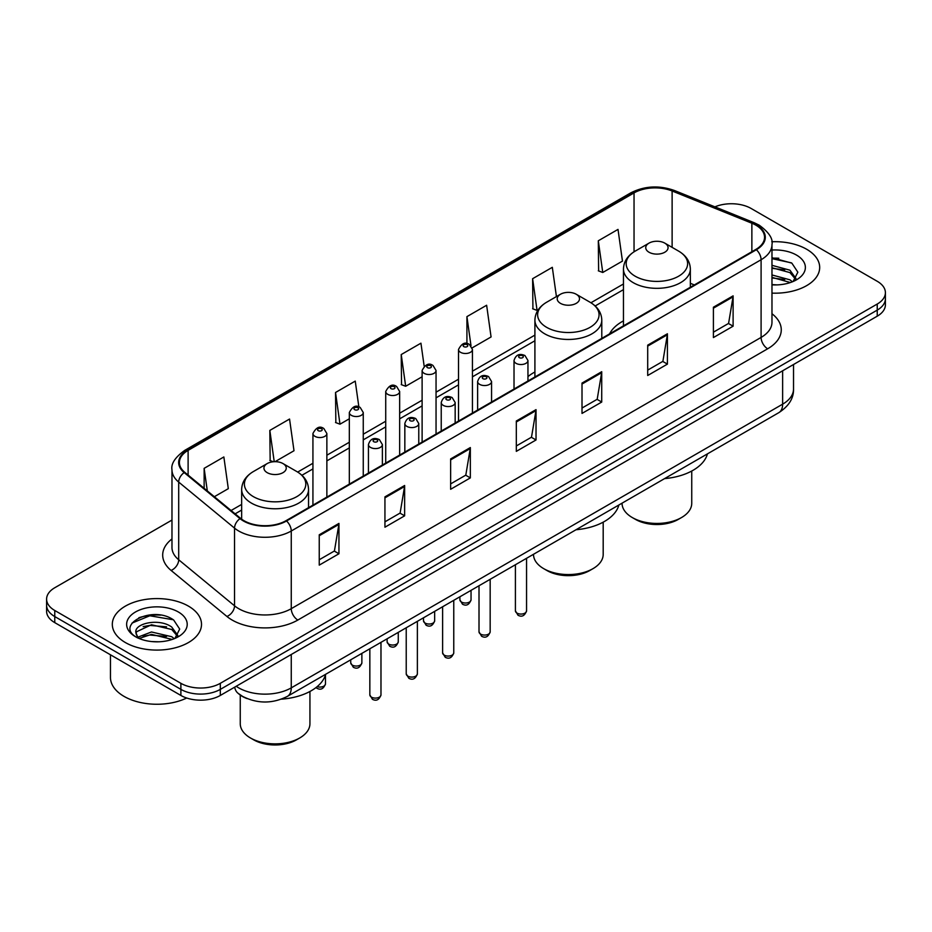 <?xml version="1.0" encoding="UTF-8"?>
<svg xmlns="http://www.w3.org/2000/svg" width="932" height="932" viewBox="0 0 932 932"><rect width="100%" height="100%" fill="white"/><g stroke="black" fill="none" stroke-linecap="round" stroke-linejoin="round"><path stroke-width="1.4" d="M534.91 372.008A49.245 28.426 0 0 0 527.955 376.61M623.461 320.876A49.245 28.426 0 0 0 609.598 333.854M247.062 698.592A27.867 16.089 180 0 1 239.209 694.247L237.94 693.187A18.582 12.431 129.5 0 1 234.701 687.14M160.63 615.132A37.163 21.459 0 0 0 138.88 617.718M778.803 258.234A37.163 21.459 0 0 0 771.976 258.199M171.977 520.068L54.767 587.743A27.867 16.089 0 0 0 46.6 599.113L46.6 611.252A27.867 16.089 0 0 0 54.767 622.634L180.89 695.447A27.867 16.089 0 0 0 220.313 695.447L877.233 316.181A27.867 16.089 0 0 0 885.4 304.799L885.4 298.729A27.867 16.089 0 0 1 877.233 310.111A27.867 16.089 0 0 0 885.4 298.729L885.4 292.66A27.867 16.089 0 0 0 877.233 281.289L751.11 208.465A27.867 16.089 0 0 0 714.926 206.857M46.6 599.113A27.867 16.089 0 0 0 54.767 610.495L180.89 683.319A27.867 16.089 0 0 0 220.313 683.319L220.313 689.377L877.233 310.111L220.313 689.377A27.867 16.089 0 0 1 180.89 689.377A27.867 16.089 0 0 0 220.313 689.377L220.313 695.447M54.767 610.495L54.767 616.565L180.89 689.377L54.767 616.565A27.867 16.089 0 0 1 46.6 605.183A27.867 16.089 0 0 0 54.767 616.565L54.767 622.634M806.623 249.24A44.596 25.747 0 0 0 771.766 241.761A44.596 25.747 0 0 1 806.623 249.24A44.596 25.747 0 0 1 819.682 267.437A44.596 25.747 0 0 0 806.623 249.24M188.45 606.126A44.596 25.747 0 0 0 139.847 600.546A44.596 25.747 0 0 0 112.318 624.335A44.596 25.747 0 0 0 125.377 642.544A44.596 25.747 0 0 0 173.981 648.124A44.596 25.747 0 0 0 201.51 624.335A44.596 25.747 0 0 0 188.45 606.126A44.596 25.747 0 0 0 139.847 600.546A44.596 25.747 0 0 0 112.318 624.335A44.596 25.747 0 0 0 125.377 642.544A44.596 25.747 0 0 0 173.981 648.124A44.596 25.747 0 0 0 201.51 624.335A44.596 25.747 0 0 0 188.45 606.126M755.84 225.148A29.731 17.16 180 0 1 764.543 237.287A29.731 17.16 180 0 1 755.84 249.427L286.007 520.685A29.731 17.16 180 0 1 240.631 518.39L184.792 472.349A29.731 17.16 180 0 1 179.41 462.505A29.731 17.16 180 0 1 188.113 450.366L634.04 192.912A29.731 17.16 180 0 1 672.123 190.99L751.868 223.226A29.731 17.16 180 0 1 755.84 225.148M756.365 224.845A30.476 17.591 0 0 0 752.299 222.876L672.543 190.641A30.476 17.591 0 0 0 633.515 192.609L187.588 450.063A30.476 17.591 0 0 0 184.175 472.594L240.013 518.635A30.476 17.591 0 0 0 286.532 520.988L756.365 249.729A30.476 17.591 0 0 0 756.365 224.845M319.245 534.793L319.245 565.13L338.945 553.759L338.945 523.411L319.245 534.793M319.245 559.748L334.425 550.987L338.875 524.425A7.433 4.287 -120 0 0 338.945 523.411M334.285 551.068L338.945 553.759M384.939 496.861L384.939 527.209L404.639 515.827L404.639 485.49L384.939 496.861M384.939 521.827L400.119 513.054L404.558 486.492A7.433 4.287 -120 0 0 404.639 485.49M399.979 513.136L404.639 515.827M450.634 458.94L450.634 489.277L470.334 477.895L470.334 447.558L450.634 458.94M450.634 483.894L465.802 475.134L470.252 448.56A7.433 4.287 -120 0 0 470.334 447.558M465.674 475.203L470.334 477.895M713.399 307.222L713.399 337.57L733.111 326.188L733.111 295.852L713.399 307.222M713.399 332.188L728.579 323.416L733.03 296.854A7.433 4.287 -120 0 0 733.111 295.852M728.44 323.497L733.111 326.188M647.705 345.155L647.705 375.491L667.417 364.121L667.417 333.773L647.705 345.155M647.705 370.109L662.885 361.348L667.335 334.786A7.433 4.287 -120 0 0 667.417 333.773M662.757 361.43L667.417 364.121M582.011 383.075L582.011 413.424L601.722 402.042L601.722 371.705L582.011 383.075M582.011 408.041L597.191 399.28L601.641 372.707A7.433 4.287 -120 0 0 601.722 371.705M597.062 399.35L601.722 402.042M516.316 421.008L516.316 451.356L536.028 439.974L536.028 409.626L516.316 421.008M516.316 445.962L531.496 437.201L535.947 410.639A7.433 4.287 -120 0 0 536.028 409.626M531.368 437.283L536.028 439.974M771.976 293.126A44.596 25.747 0 0 0 819.682 267.437A44.596 25.747 0 0 1 771.976 293.126M220.313 683.319L877.233 304.042A27.867 16.089 0 0 0 885.4 292.66M275.057 461.678L293.999 450.738L289.549 419.039L269.837 430.409L270.163 460.571M214.348 496.721L228.305 488.671L223.855 456.96L204.143 468.342L204.143 488.31M472.198 347.857L491.071 336.953L486.632 305.253L466.92 316.635L466.92 343.617M556.427 296.586L552.315 267.321L532.615 278.703L532.929 308.865M598.309 240.782L602.759 272.482L622.459 261.1L618.009 229.4L598.309 240.782L598.624 270.932M358.867 406.923L355.243 381.106L335.532 392.488L335.846 422.65M424.165 366.183L420.938 343.186L401.226 354.556L401.541 384.718M401.226 354.556L405.676 386.267L422.114 376.773M405.676 386.267L401.226 384.601M466.92 316.635L471.01 345.772M532.615 278.703L537.065 310.403L538.265 309.715M537.065 310.403L532.615 308.748M602.759 272.482L598.309 270.816M335.532 392.488L339.982 424.188L349.325 418.794M339.982 424.188L335.532 422.522M273.332 461.759L269.837 460.455M269.837 430.409L274.229 461.701M204.143 468.342L207.312 490.919M771.976 284.598L777.09 284.889M771.976 274.963L789.94 279.821L792.386 281.79M771.976 277.363L790.383 282.536M771.976 265.329L789.94 270.187L795.963 278.528M771.976 267.74L789.94 272.598L795.497 279.146M771.976 284.843A30.29 17.487 0 0 0 796.499 279.81A30.29 17.487 0 0 0 796.499 255.077A30.29 17.487 0 0 0 771.976 250.044M793.109 281.499L797.85 272.179L791.851 263.139L771.976 257.71M771.976 258.653L791.443 262.859M771.976 268.288L784.732 269.942M771.976 277.922L784.732 279.577M622.063 503.163L622.063 503.315A34.834 20.12 0 0 0 632.269 517.54L635.554 519.427A30.197 17.428 0 0 0 678.251 519.427L681.537 517.54A34.834 20.12 0 0 0 691.742 503.315L691.742 471.033M635.554 519.427L632.269 517.54A34.834 20.12 0 0 0 681.537 517.54M649.022 252.234A11.149 6.431 0 0 0 664.784 252.234A11.149 6.431 0 0 0 664.784 243.124L678.624 251.116A30.721 17.743 0 0 1 678.624 276.21A30.721 17.743 0 0 1 635.181 276.21A30.721 17.743 0 0 1 635.181 251.116C627.609 255.613 623.706 261.577 623.461 269.022A33.447 19.304 0 0 0 633.259 282.676A33.447 19.304 0 0 0 669.7 286.87A33.447 19.304 0 0 0 690.344 269.022C690.099 261.577 686.197 255.613 678.624 251.116L664.784 243.124A11.149 6.431 0 0 0 649.022 243.124A11.149 6.431 0 0 0 649.022 252.234M664.563 478.617A51.097 29.498 0 0 0 707.423 453.884M533.512 554.284L533.512 554.435A34.834 20.12 0 0 0 543.717 568.66L547.002 570.559A30.197 17.428 0 0 0 589.7 570.559L592.985 568.66A34.834 20.12 0 0 0 603.19 554.435L603.19 522.165M547.002 570.559L543.717 568.66A34.834 20.12 0 0 0 592.985 568.66M560.47 303.354A11.149 6.431 0 0 0 576.232 303.354A11.149 6.431 0 0 0 576.232 294.256L590.072 302.248A30.721 17.743 0 0 1 590.072 327.33A30.721 17.743 0 0 1 546.63 327.33A30.721 17.743 0 0 1 546.618 302.248C539.057 306.745 535.154 312.709 534.91 320.154A33.447 19.304 0 0 0 544.696 333.807A33.447 19.304 0 0 0 581.149 337.99A33.447 19.304 0 0 0 601.792 320.154C601.548 312.709 597.645 306.745 590.072 302.248L576.232 294.256A11.149 6.431 0 0 0 560.47 294.256A11.149 6.431 0 0 0 560.47 303.354M576.011 529.749A51.097 29.498 0 0 0 618.871 505.004M240.258 695.062L240.258 723.745A34.834 20.12 0 0 0 250.463 737.969L253.749 739.868A30.197 17.428 0 0 0 296.446 739.868L299.731 737.969A34.834 20.12 0 0 0 309.937 723.745L309.937 691.474M253.749 739.868L250.463 737.969A34.834 20.12 0 0 0 299.731 737.969M267.216 472.664A11.149 6.431 0 0 0 282.978 472.664A11.149 6.431 0 0 0 282.978 463.565L296.819 471.557A30.721 17.743 0 0 1 296.819 496.64A30.721 17.743 0 0 1 253.376 496.64A30.721 17.743 0 0 1 253.376 471.557C245.803 476.042 241.901 482.019 241.656 489.463A33.447 19.304 0 0 0 251.442 503.117A33.447 19.304 0 0 0 287.895 507.299A33.447 19.304 0 0 0 308.539 489.463C308.294 482.019 304.391 476.042 296.819 471.557L282.978 463.565A11.149 6.431 0 0 0 267.216 463.565A11.149 6.431 0 0 0 267.216 472.664M281.429 699.163A51.097 29.498 0 0 0 325.618 674.314M110.465 654.788L110.465 677.436A46.449 26.818 0 0 0 124.073 696.402A46.449 26.818 0 0 0 186.691 698.021M151.846 641.577L158.918 641.787M137.948 637.139L151.485 631.978L171.768 636.719L174.226 638.688M139.194 638.432L151.485 634.377L172.21 639.434M138.169 638.071L135.99 632.979A21.005 12.128 0 0 0 139.381 638.595M177.802 635.414L171.768 627.085C159.162 617.683 133.218 623.485 135.99 632.979L135.909 632.059M136.049 633.282L136.631 631.721L151.485 624.755L171.768 629.496L177.325 636.043M174.936 638.397L179.69 629.077L173.678 620.025C152.429 604.752 114.659 624.883 136.468 637.232L137.552 637.884M178.338 611.974A30.29 17.487 0 0 0 135.501 611.974A30.29 17.487 0 0 0 135.501 636.707A30.29 17.487 0 0 0 178.338 636.707A30.29 17.487 0 0 0 178.338 611.974M132.041 623.065L149.831 615.772L173.27 619.757M143.155 626.619L149.831 625.407L166.56 626.84M143.155 636.253L149.831 635.042L166.56 636.474M236.204 686.278A37.163 21.459 0 0 0 238.709 687.863A37.163 21.459 0 0 0 291.262 687.863L782.635 404.173A37.163 21.459 0 0 0 793.528 388.993C793.796 398.22 788.88 406.107 778.791 412.678L287.406 696.367A18.582 10.73 60 0 0 291.262 687.863L291.262 654.485M782.635 370.796L782.635 404.173A18.582 10.73 60 0 1 778.791 412.678M877.233 316.181L877.233 304.042M180.89 695.447L180.89 683.319M771.976 313.735A46.449 26.818 180 0 1 767.665 348.789L297.832 620.048A9.285 5.359 60 0 1 291.262 608.678L761.094 337.419A37.163 21.459 0 0 0 771.976 322.251L771.976 244.568A37.163 21.459 180 0 1 761.094 259.737A9.285 5.359 -120 0 0 756.365 249.729M297.832 620.048A46.449 26.818 180 0 1 232.138 620.048A46.449 26.818 180 0 1 226.93 616.471L171.092 570.431A46.449 26.818 180 0 1 171.977 538.952M238.709 608.678A37.163 21.459 0 0 0 291.262 608.678L291.262 530.995A37.163 21.459 180 0 1 234.538 528.129L178.699 482.089A37.163 21.459 180 0 1 171.977 469.786L171.977 547.457A37.163 21.459 0 0 0 178.699 559.771L234.538 605.812A37.163 21.459 0 0 0 238.709 608.678M771.976 244.568C773.211 238.767 768.947 232.289 759.172 225.148L754.279 222.771A9.285 4.345 112 0 0 752.299 222.876M754.279 222.771L674.535 190.536C659.145 185.095 644.536 185.876 630.708 192.901A9.285 5.359 60 0 1 633.515 192.609M187.588 450.063A9.285 5.359 -120 0 0 184.781 450.354C175.146 457.286 170.871 463.763 171.977 469.786M184.175 472.594A9.285 6.209 129.5 0 0 178.699 482.089L178.699 559.771A9.285 6.209 -50.5 0 1 171.092 570.431M674.535 190.536A9.285 4.345 112 0 0 672.543 190.641M240.013 518.635A9.285 6.209 129.5 0 0 234.538 528.129L234.538 605.812A9.285 6.209 -50.5 0 1 226.93 616.471M286.532 520.988A9.285 5.359 60 0 1 291.262 530.995L761.094 259.737L761.094 337.419A9.285 5.359 60 0 0 767.665 348.789M188.113 450.366L188.113 475.087M751.868 223.226L751.868 251.71M672.123 190.99L672.123 247.364M694.34 284.924L690.344 283.316M634.04 192.912L634.04 251.803M623.461 283.98L590.935 302.76M534.91 335.112L472.442 371.169M458.509 379.219L436.048 392.186M422.114 400.224L399.653 413.191M385.72 421.241L363.259 434.207M349.325 442.246L326.864 455.212M312.931 463.262L297.681 472.07M241.656 504.41L231.078 510.515M516.316 421.975L535.947 410.639M582.011 384.042L601.641 372.707M647.705 346.11L667.335 334.786M713.399 308.189L733.03 296.854M450.634 459.895L470.252 448.56M384.939 497.828L404.558 486.492M319.245 535.749L338.875 524.425M526.557 610.833C524.728 615.854 521.873 617.322 518.006 615.237L515.408 610.833A5.569 3.215 0 0 0 517.039 613.116A5.569 3.215 0 0 0 523.12 613.815A5.569 3.215 0 0 0 526.557 610.833L526.557 558.303M516.06 363.352A6.967 4.019 180 0 1 514.021 360.509C515.792 354.801 519.439 353.135 524.949 355.546L527.955 360.509A6.967 4.019 180 0 1 523.656 364.226A6.967 4.019 180 0 1 516.06 363.352M522.631 355.768A2.318 1.34 0 0 0 519.345 355.768A2.318 1.34 0 0 0 519.345 357.667A2.318 1.34 0 0 0 522.631 357.667A2.318 1.34 0 0 0 522.631 355.768M490.162 631.849C488.333 636.859 485.479 638.327 481.611 636.253L479.013 631.849A5.569 3.215 0 0 0 480.644 634.121A5.569 3.215 0 0 0 486.725 634.82A5.569 3.215 0 0 0 490.162 631.849L490.162 579.308M479.665 384.368A6.967 4.019 180 0 1 477.627 381.526C479.409 375.806 483.044 374.151 488.554 376.551L491.56 381.526A6.967 4.019 180 0 1 487.261 385.242A6.967 4.019 180 0 1 479.665 384.368M486.236 376.784A2.318 1.34 0 0 0 482.951 376.784A2.318 1.34 0 0 0 482.951 378.683A2.318 1.34 0 0 0 486.236 378.683A2.318 1.34 0 0 0 486.236 376.784M453.768 652.866C451.938 657.876 449.084 659.343 445.216 657.258L442.618 652.866A5.569 3.215 0 0 0 444.261 655.138A5.569 3.215 0 0 0 450.331 655.837A5.569 3.215 0 0 0 453.768 652.866L453.768 600.324M443.271 405.385A6.967 4.019 180 0 1 441.232 402.531C443.015 396.822 446.649 395.168 452.16 397.568L455.166 402.531A6.967 4.019 180 0 1 450.867 406.259A6.967 4.019 180 0 1 443.271 405.385M449.841 397.801A2.318 1.34 0 0 0 446.556 397.801A2.318 1.34 0 0 0 446.556 399.688A2.318 1.34 0 0 0 449.841 399.688A2.318 1.34 0 0 0 449.841 397.801M417.373 673.871C415.544 678.88 412.69 680.348 408.822 678.275L406.224 673.871A5.569 3.215 0 0 0 407.867 676.143A5.569 3.215 0 0 0 413.936 676.842A5.569 3.215 0 0 0 417.373 673.871L417.373 621.341M406.876 426.39A6.967 4.019 180 0 1 404.838 423.547C406.62 417.827 410.266 416.173 415.765 418.573L418.771 423.547A6.967 4.019 180 0 1 414.472 427.264A6.967 4.019 180 0 1 406.876 426.39M413.447 418.806A2.318 1.34 0 0 0 410.162 418.806A2.318 1.34 0 0 0 410.162 420.705A2.318 1.34 0 0 0 413.447 420.705A2.318 1.34 0 0 0 413.447 418.806M380.978 694.888C379.149 699.897 376.295 701.365 372.427 699.291L369.841 694.888A5.569 3.215 0 0 0 371.472 697.159A5.569 3.215 0 0 0 377.542 697.858A5.569 3.215 0 0 0 380.978 694.888L380.978 642.346M370.482 447.407A6.967 4.019 180 0 1 368.443 444.564C370.225 438.844 373.872 437.19 379.371 439.589L382.376 444.564A6.967 4.019 180 0 1 378.077 448.28A6.967 4.019 180 0 1 370.482 447.407M377.052 439.822A2.318 1.34 0 0 0 373.767 439.822A2.318 1.34 0 0 0 373.767 441.71A2.318 1.34 0 0 0 377.052 441.71A2.318 1.34 0 0 0 377.052 439.822M461.538 602.072A5.569 3.215 0 0 0 467.608 602.771A5.569 3.215 0 0 0 471.044 599.8C469.215 604.81 466.361 606.278 462.493 604.204L459.895 599.8A5.569 3.215 0 0 0 461.538 602.072M472.442 413.039L472.442 349.477A6.967 4.019 180 0 1 468.144 353.193A6.967 4.019 180 0 1 460.548 352.319A6.967 4.019 180 0 1 458.509 349.477L458.509 421.089M463.833 346.634A2.318 1.34 0 0 0 467.118 346.634A2.318 1.34 0 0 0 467.118 344.735A2.318 1.34 0 0 0 463.833 344.735A2.318 1.34 0 0 0 463.833 346.634M425.143 623.089A5.569 3.215 0 0 0 431.213 623.788A5.569 3.215 0 0 0 434.65 620.817C432.821 625.826 429.967 627.294 426.099 625.209L423.501 620.817A5.569 3.215 0 0 0 425.143 623.089M436.048 434.056L436.048 370.493A6.967 4.019 180 0 1 431.749 374.21A6.967 4.019 180 0 1 424.153 373.336A6.967 4.019 180 0 1 422.114 370.493L422.114 442.094M427.438 367.639A2.318 1.34 0 0 0 430.724 367.639A2.318 1.34 0 0 0 430.724 365.752A2.318 1.34 0 0 0 427.438 365.752A2.318 1.34 0 0 0 427.438 367.639M388.749 644.105A5.569 3.215 0 0 0 394.818 644.793A5.569 3.215 0 0 0 398.267 641.822C396.426 646.843 393.572 648.299 389.704 646.226L387.118 641.822A5.569 3.215 0 0 0 388.749 644.105M399.653 455.061L399.653 391.498A6.967 4.019 180 0 1 395.354 395.215A6.967 4.019 180 0 1 387.759 394.341A6.967 4.019 180 0 1 385.72 391.498L385.72 463.111M391.044 388.656A2.318 1.34 0 0 0 394.329 388.656A2.318 1.34 0 0 0 394.329 386.757A2.318 1.34 0 0 0 391.044 386.757A2.318 1.34 0 0 0 391.044 388.656M352.354 665.11A5.569 3.215 0 0 0 358.424 665.809A5.569 3.215 0 0 0 361.872 662.838C360.032 667.848 357.177 669.316 353.31 667.242L350.723 662.838A5.569 3.215 0 0 0 352.354 665.11M363.259 476.077L363.259 412.515A6.967 4.019 180 0 1 358.96 416.231A6.967 4.019 180 0 1 351.364 415.357A6.967 4.019 180 0 1 349.325 412.515L349.325 484.116M354.649 409.672A2.318 1.34 0 0 0 357.935 409.672A2.318 1.34 0 0 0 357.935 407.773A2.318 1.34 0 0 0 354.649 407.773A2.318 1.34 0 0 0 354.649 409.672M317.148 686.651A5.569 3.215 0 0 0 325.478 683.843C323.637 688.865 320.783 690.332 316.915 688.247L315.995 687.571M326.864 497.082L326.864 433.52A6.967 4.019 180 0 1 322.565 437.236A6.967 4.019 180 0 1 314.969 436.362A6.967 4.019 180 0 1 312.931 433.52L312.931 505.132M318.255 430.677A2.318 1.34 0 0 0 321.54 430.677A2.318 1.34 0 0 0 321.54 428.778A2.318 1.34 0 0 0 318.255 428.778A2.318 1.34 0 0 0 318.255 430.677M287.406 696.367C272.459 703.881 257.5 703.881 242.553 696.367L237.94 693.187M793.528 388.993L793.528 364.505M630.708 192.901L184.781 450.354M623.461 289.642L595.175 305.964M534.91 340.762L472.442 376.819M458.509 384.869L436.048 397.836M422.114 405.886L399.653 418.852M385.72 426.891L363.259 439.857M349.325 447.908L326.864 460.874M312.931 468.913L301.921 475.273M241.656 510.072L235.12 513.847M690.344 287.231L690.344 269.022M623.461 325.851L623.461 269.022M649.022 243.124L635.181 251.116M601.792 338.363L601.792 320.154M534.91 376.982L534.91 320.154M560.47 294.256L546.618 302.248M308.539 507.672L308.539 489.463M241.656 519.182L241.656 489.463M267.216 463.565L253.376 471.557M515.408 610.833L515.408 564.734M514.021 389.04L514.021 360.509M527.955 380.99L527.955 360.509M479.013 631.849L479.013 585.75M477.627 410.045L477.627 381.526M491.56 402.007L491.56 381.526M442.618 652.866L442.618 606.755M441.232 431.062L441.232 402.531M455.166 423.012L455.166 402.531M406.224 673.871L406.224 627.772M404.838 452.067L404.838 423.547M418.771 444.028L418.771 423.547M369.841 694.888L369.841 648.788M368.443 473.083L368.443 444.564M382.376 465.033L382.376 444.564M471.044 599.8L471.044 590.352M472.442 349.477L469.437 344.502C465.394 341.59 461.748 343.244 458.509 349.477M459.895 599.8L459.895 596.783M434.65 620.817L434.65 611.357M436.048 370.493L433.042 365.519C429 362.595 425.365 364.261 422.114 370.493M423.501 620.817L423.501 617.799M398.267 641.822L398.267 632.374M399.653 391.498L396.648 386.524C392.605 383.611 388.97 385.265 385.72 391.498M387.118 641.822L387.118 638.804M361.872 662.838L361.872 653.379M363.259 412.515L360.253 407.54C356.21 404.628 352.576 406.282 349.325 412.515M350.723 662.838L350.723 659.821M325.478 683.843L325.478 674.826M326.864 433.52L323.858 428.557C319.827 425.633 316.181 427.287 312.931 433.52"/></g></svg>
